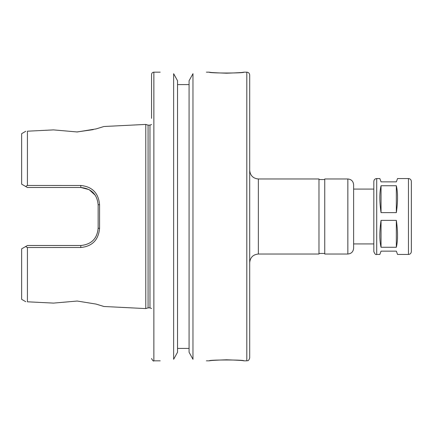 <?xml version="1.0" encoding="UTF-8"?>
<svg xmlns="http://www.w3.org/2000/svg" width="433" height="433" viewBox="0 0 433 433"><rect width="100%" height="100%" fill="white"/><g stroke="black" fill="none" stroke-linecap="round" stroke-linejoin="round"><path stroke-width="0.65" d="M376.71 178.542L376.71 254.458C375.757 255.005 374.794 254.041 373.825 251.573L373.825 181.427C373.993 179.673 374.956 178.71 376.71 178.542L379.833 178.542L381.04 181.86L396.341 181.86L397.548 178.542L408.465 178.542C410.219 178.71 411.177 179.673 411.35 181.427L411.35 251.573C411.177 253.327 410.219 254.29 408.465 254.458L408.465 178.542M376.71 254.458L379.833 254.458L381.04 251.14L396.341 251.14L397.548 254.458L408.465 254.458M396.341 220.375C397.938 231.536 397.938 240.499 396.341 247.265L381.04 247.265C379.438 240.499 379.438 231.536 381.04 220.375L396.341 220.375L396.341 247.265M396.341 185.735C397.938 192.501 397.938 201.464 396.341 212.625L381.04 212.625C379.438 201.464 379.438 192.501 381.04 185.735L396.341 185.735L396.341 212.625M381.04 247.265L381.04 220.375M381.04 212.625L381.04 185.735M373.825 251.573L373.825 243.925L353.615 243.925L353.615 189.075L373.825 189.075M353.615 184.745L353.615 248.255C353.274 251.762 351.352 253.684 347.845 254.025L347.845 178.975C351.352 179.316 353.274 181.238 353.615 184.745M347.845 254.025L324.75 254.025L324.75 178.975L347.845 178.975M318.975 179.549L324.75 179.549M249.695 170.315C250.209 175.576 253.094 178.461 258.355 178.975L318.975 178.975L318.975 254.025L258.355 254.025C253.099 254.539 250.209 257.424 249.695 262.685M411.35 197.735L411.35 235.265M249.695 75.055L249.695 357.945C248.326 361.891 247.665 360.278 246.81 360.835L246.81 72.165C248.564 72.338 249.527 73.301 249.695 75.055M206.395 72.165L209.285 72.165C210.314 72.511 216.089 72.863 226.605 73.209C237.122 72.863 242.891 72.511 243.925 72.165L246.81 72.165M243.925 72.165C244.986 73.301 208.219 73.301 209.285 72.165M192.972 73.697L189.075 80.738L192.972 73.697C210.568 71.813 210.568 71.813 192.972 73.697L192.972 359.303C210.568 361.187 210.568 361.187 192.972 359.303L189.075 352.262L192.972 359.303M226.605 359.791C216.089 360.137 210.314 360.489 209.285 360.835C208.219 359.699 244.986 359.699 243.925 360.835C242.891 360.489 237.122 360.137 226.605 359.791M173.638 73.697L177.53 80.738L173.638 73.697C156.042 71.813 156.042 71.813 173.638 73.697L173.638 359.303L177.53 352.262L173.638 359.303C156.042 361.187 156.042 361.187 173.638 359.303M189.075 84.587L177.53 84.587M177.53 348.413L189.075 348.413M189.075 80.738L189.075 352.262M177.53 80.738L177.53 352.262M145.775 124.417L145.775 308.583L148.064 307.863L148.064 125.137L145.775 124.417L103.92 126.506L96.077 128.915L77.215 131.962L53.513 129.895L27.425 131.199L53.513 129.895M76.814 131.978L93.252 129.629M27.425 247.541L80.749 247.524C92.224 246.35 98.491 239.974 99.558 228.391L99.558 204.609C98.491 193.026 92.224 186.65 80.749 185.476L27.425 185.459L25.579 186.423L27.425 187.489L80.825 187.489C91.39 188.55 97.165 194.32 98.145 204.809L98.145 228.191C97.165 238.68 91.39 244.45 80.825 245.511L27.425 245.511L25.579 246.577L27.425 247.541L27.425 301.801L53.513 303.105L77.215 301.038L96.077 304.085L103.92 306.494L145.775 308.583M77.215 301.038L76.814 301.022M53.513 303.105L27.425 301.801C25.228 301.693 25.228 301.693 27.425 301.801C25.228 301.693 25.228 301.693 27.425 301.801M27.425 131.199C25.228 131.307 25.228 131.307 27.425 131.199C25.228 131.307 25.228 131.307 27.425 131.199L27.425 185.459M98.145 204.809L99.558 204.609M80.749 247.524L80.825 245.511C91.433 244.412 97.209 238.637 98.145 228.191L99.558 228.391M21.65 248.845L25.579 246.577L21.65 248.845L21.65 299.333L25.78 301.72M25.78 131.28L21.65 133.667L21.65 184.155L25.579 186.423L21.65 184.155M80.749 185.476L80.825 187.489L89.133 189.627L95.303 195.315M148.064 125.137L149.964 125.137L149.964 307.863L151.55 308.496M151.55 124.504L149.964 125.137M151.55 118.355L151.55 74.476C151.685 73.074 152.459 72.306 153.861 72.165L160.21 72.165M258.355 178.975L258.355 254.025M153.861 72.165L153.861 360.835C153.526 361.501 152.757 360.732 151.55 358.524M318.975 253.451L324.75 253.451M206.395 360.835L209.285 360.835M243.925 360.835L246.81 360.835M148.064 307.863L149.964 307.863M153.861 360.835L160.21 360.835"/></g></svg>

